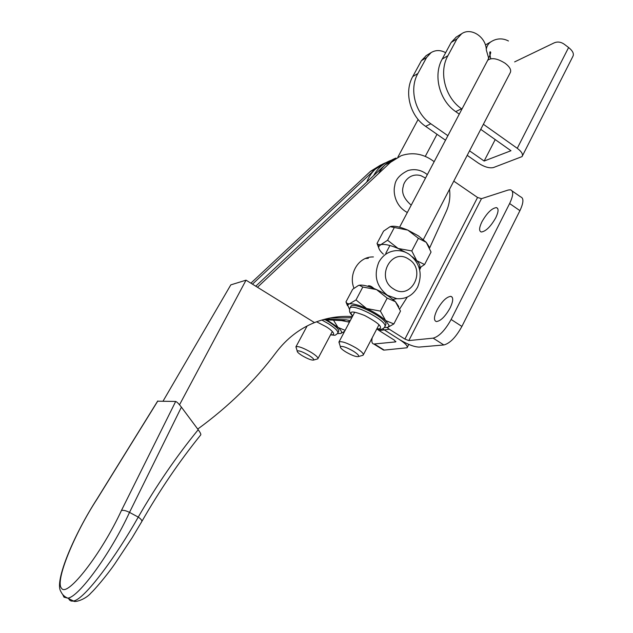 <?xml version="1.0" encoding="UTF-8"?>
<svg xmlns="http://www.w3.org/2000/svg" width="633" height="633" viewBox="0 0 633 633"><rect width="100%" height="100%" fill="white"/><g stroke="black" fill="none" stroke-linecap="round" stroke-linejoin="round"><path stroke-width="0.95" d="M427.338 174.621C421.364 169.913 414.876 168.568 407.881 170.562C399.692 174.637 395.316 179.685 394.755 185.714C393.006 191.554 394.731 205.852 407.343 212.506M425.511 178.087L420.953 175.689C410.287 172.516 403.648 181.726 403.237 186.506C401.275 192.606 403.941 198.825 411.221 205.155M324.927 319.554L329.176 322.015C336.463 326.731 339.581 329.967 338.528 331.716L337.967 332.776M344.581 331.375L340.53 333.583M333.187 319.649L337.99 327.427L345.12 330.363M330.616 334.722C337.547 335.696 331.257 329.651 325.75 326.517L316.587 321.793M337.5 333.607L340.87 333.449C342.413 332.586 341.456 330.576 337.99 327.427L326.343 319.515M384.381 327.562L388.148 327.261L389.081 325.402L385.624 320.559L393.853 323.93L387.641 327.451M350.555 306.91L350.943 306.166C354.132 301.712 385.782 317.774 386.003 323.977L385.101 326.327M359.164 285.261L359.251 285.238C362.828 284.636 368.588 286.084 376.524 289.59C384.532 293.324 390.83 297.36 395.427 301.696L398.774 306.586M393.853 323.93L400.499 311.088L395.427 301.696L387.174 298.111L376.524 289.59L362.828 287.034L359.251 285.238L358.365 285.515L352.676 289.273L345.958 301.909L347.129 303.476L349.361 303.88L355.999 299.939L366.586 308.5L380.386 311.12L385.624 320.559C380.955 316.302 374.609 312.283 366.586 308.5C358.626 304.948 352.89 303.405 349.361 303.88L347.644 304.932L349.511 309.355M387.174 298.111L380.386 311.12M362.828 287.034L355.999 299.939M347.493 305.723L345.958 301.909M376.896 328.772C379.555 329.081 380.75 328.59 380.473 327.301C380.583 325.133 375.29 321.184 364.576 315.448C354.338 311.523 349.867 310.961 351.165 313.77L352.66 316.073M419.165 267.909C420.636 266.453 419.829 264.048 416.736 260.693L412.344 256.792M405.745 252.393L398.133 248.484C390.229 245.098 384.429 243.84 380.742 244.71L378.708 246.514C378.376 248.136 379.507 250.288 382.095 252.963L383.361 254.181M390.83 226.448C394.66 225.704 400.317 226.923 407.802 230.103L418.381 235.856L426.27 242.352L429.127 246.767M378.732 247.875L377.039 243.42L377.917 244.401L380.742 244.71L387.586 240.239L398.133 248.484L411.798 250.945L416.736 260.693L424.585 264.531L419.22 268.083M424.585 264.531L431.049 252.045L426.27 242.352L418.397 238.301L407.802 230.103L390.094 226.669L383.574 231.124L377.039 243.42M411.798 250.945L418.397 238.301M394.224 227.69L387.586 240.239M362.377 355.43L363.16 355.145C363.983 353.902 361.68 351.537 356.26 348.055C347.699 343.126 341.955 341.076 339.027 341.891L339.51 343.917M345.705 351.877C351.821 355.414 356.07 356.972 358.468 356.561C359.322 355.722 357.629 353.926 353.372 351.188C346.694 347.367 342.366 345.847 340.38 346.639C340.016 347.644 341.788 349.392 345.705 351.877M317.26 358.998L317.837 358.792C318.486 357.724 316.263 355.58 311.167 352.359C303.5 347.968 298.444 346.085 296.007 346.694L296.355 348.221M302.329 355.754C307.836 358.919 311.586 360.351 313.58 360.058C314.261 359.33 312.615 357.708 308.635 355.192C302.677 351.798 298.871 350.397 297.209 350.991C296.932 351.861 298.641 353.443 302.329 355.754M417.59 287.16C422.86 274.01 420.019 263.019 409.053 254.189C405.073 251.618 400.808 250.423 396.258 250.621C388.646 251.238 382.862 255.052 378.89 262.054C373.462 275.379 376.342 286.488 387.546 295.366L396.851 298.697C405.99 299.259 412.898 295.413 417.59 287.16M408.878 259.293C391.511 246.854 375.076 277.942 393.449 288.862C411.015 301.015 426.927 270.109 408.878 259.293M373.85 288.434C371.152 285.974 369.126 285.214 367.773 286.179M366.713 182.13C370.487 172.682 376.817 166.218 385.703 162.728L375.274 169.209L252.464 284.162M325.489 319.04L346.235 319.847L350.271 320.607M250.874 283.18L370.392 171.416L380.742 164.984M349.44 322.173L341.543 320.583L323.265 319.633M163.045 401.132L230.808 284.874L246.031 280.174L257.465 287.263L390.521 162.317L385.339 164.659L255.756 286.203M179.519 404.796L246.031 280.174M197.725 429.071C228.56 406.615 254.719 381.042 276.202 352.344C286.662 338.647 299.425 328.725 314.482 322.593L257.465 287.263M330.078 318.011L351.774 317.75M352.399 316.563C339.478 315.756 326.834 317.766 314.482 322.593M368.335 258.327L365.383 258.517M385.339 164.659L395.941 158.068C388.44 160.948 382.656 166.107 378.581 173.529M353.958 288.237C348.269 274.144 358.183 257.212 372.069 256.958L373.407 256.927M429.641 247.946L446.4 211.137C449.43 204.332 450.474 197.061 449.517 189.314M434.175 161.684C423.793 153.811 412.811 151.809 401.211 155.671L390.521 162.317M399.747 308.896L407.28 297.075M419.679 269.84L420.89 267.166M372.196 337.785C371.397 341.591 371.943 343.672 373.826 344.02L395.657 341.899L395.886 341.448M382.071 349.163L384.191 350.104L407.074 347.77C408.024 346.235 405.539 343.521 399.605 339.636L382.641 328.836L399.605 339.636C407.723 344.471 414.235 346.955 419.141 347.09L443.852 344.961C449.897 343.418 455.918 337.239 461.9 326.43L519.922 210.662C523.665 202.631 523.895 198.026 520.595 196.855L512.152 190.984M387.072 327.57L389.342 329.263L379.104 330.553L394.406 340.174L395.657 341.899M379.104 330.553L376.952 328.962M373.589 175.681C377.624 168.362 383.353 163.274 390.775 160.418C383.353 163.274 377.624 168.362 373.589 175.681M481.95 221.732C479.094 227.714 478.865 231.14 481.278 232.002C485.812 231.417 490.638 226.685 495.75 217.799C498.567 211.826 498.788 208.431 496.407 207.6C491.833 208.202 487.014 212.91 481.95 221.732M450.126 307.931C445.284 316.492 440.695 321.034 436.366 321.564C433.629 320.591 433.866 316.698 437.079 309.893C441.881 301.395 446.463 296.877 450.823 296.339C453.537 297.273 453.299 301.134 450.126 307.931M451.131 319.475L509.62 203.533C513.403 195.502 513.68 190.921 510.451 189.797L508.164 190.042L481.476 198.675L408.831 340.578L433.146 338.149C439.112 336.534 445.11 330.307 451.131 319.475L461.9 326.43M389.342 329.263L404.906 339.09L408.831 340.578M453.774 181.141L477.551 197.472L481.476 198.675M68.673 598.581C69.543 600.646 71.125 601.445 73.42 600.986C84.316 599.886 116.48 555.829 138.255 517.098C156.525 485.416 176.504 456.29 198.208 429.72C200.265 432.561 201.112 434.278 200.756 434.871C179.25 461.52 159.627 490.369 141.871 521.418M157.609 401.18L175.681 401.457C176.955 401.915 178.862 403.814 181.402 407.146L129.512 512.39L138.255 517.098C141.183 519.139 142.322 520.69 141.681 521.758L132.115 537.797L114.652 564.106C106.257 576.252 93.652 590.731 91.381 592.543C85.74 599.546 74.504 602.79 73.42 600.986L67.81 598.145L64.004 597.196L62.794 594.696M198.208 429.72L181.402 407.146M488.708 58.283L486.326 50.086C486.223 37.141 471.213 27.045 461.71 33.707L456.955 38.898L451.179 42.435L442.198 59.091L447.903 55.704L456.955 38.898M445.505 140.217L425.598 126.339C410.042 115.989 403.846 92.038 412.756 76.553L421.388 60.705L426.238 55.593M421.388 60.705L426.571 57.524L417.875 73.515C408.902 89.134 415.153 113.323 430.836 123.783L447.895 135.699M467.201 155.346L478.485 163.203C484.427 166.993 489.42 168.441 493.463 167.547L522.051 156.596C523.301 154.428 521.703 151.675 517.256 148.312L483.383 124.274M461.955 109.066L461.552 108.781L455.713 111.63C439.444 100.639 432.917 75.351 442.198 59.091M469.551 150.836L484.142 161.035L510.973 150.733L480.748 129.346M459.273 114.146L455.713 111.63M514.629 61.892L554.073 42.917C557.499 41.422 560.925 41.889 564.343 44.302L568.608 47.515C572.865 50.949 574.258 53.963 572.794 56.559L522.431 155.853M447.903 55.704C438.558 72.115 445.141 97.664 461.552 108.781M456.235 37.086L451.179 42.435M495.212 139.577L484.142 161.035M426.571 57.524L431.136 52.571C435.741 49.872 440.576 49.92 445.648 52.689M330.553 334.841C335.981 335.268 334.343 335.988 337.674 333.322C338.726 331.581 335.601 328.361 328.305 323.637L321.857 320.037M376.809 328.938C380.283 329.991 382.925 329.366 384.729 327.063L385.086 325.758C384.848 319.578 353.182 303.508 350.009 307.931L349.606 308.904M487.228 61.187L487.719 60.262C491.564 57.389 497.403 58.41 505.229 63.324C510.016 67.106 511.646 70.318 510.103 72.961L423.35 239.567M508.457 40.979C499.991 36.564 493.273 40.362 491.287 41.604C488.573 43.234 486.904 45.774 486.271 49.232M375.274 169.209L370.392 171.416M347.493 321.778L349.843 321.414M374.451 344.028L384.191 350.104M519.922 210.662L509.62 203.533M443.852 344.961L433.146 338.149M477.551 197.472L404.906 339.09M157.823 400.99L97.173 498.907C74.33 533.754 54.541 581.814 61.63 588.358C67.201 597.687 101.502 553.685 121.409 510.546L175.681 401.457M97.173 498.907L97.371 498.424M121.409 510.546C123.142 509.953 125.84 510.57 129.512 512.39C110.91 552.957 78.872 597.109 67.81 598.145C64.574 596.887 62.224 594.601 60.744 591.293C54.28 581.221 73.919 534.743 97.213 498.669L157.696 401.021M412.756 76.553L417.875 73.515M430.836 123.783L425.598 126.339M517.256 148.312L568.608 47.515M347.644 304.932L347.129 303.476M350.943 306.166L350.009 307.931C349.274 310.312 349.4 312.093 350.397 313.272L352.589 316.207M378.708 246.514L377.917 244.401M378.938 324.848L363.397 354.694M358.468 356.561L363.002 355.248M437.007 134.291L425.281 156.375M332.317 331.51L318.019 358.452M313.58 360.058L317.726 358.864M490.717 58.727C489.594 53.56 489.475 51.273 490.385 51.859C490.377 52.444 492.15 50.695 487.719 60.262L399.589 227.184M491.287 41.604L485.416 44.975M389.92 245.501L385.79 253.327M368.683 285.728L368.303 286.44M354.725 312.164L339.027 341.891M340.38 346.639L338.908 342.018M418.112 119.455L397.864 157.142M307.147 325.955L296.007 346.694M297.209 350.991L295.912 346.789M396.851 298.697L392.864 299.425M341.543 320.583L346.235 319.847M373.826 344.02L383.551 350.089M408.783 344.423L407.335 347.256M497.649 208.455L496.407 207.6M452.231 297.257L450.823 296.339M425.922 55.791L431.136 52.571M461.71 33.707L455.902 37.292"/></g></svg>
